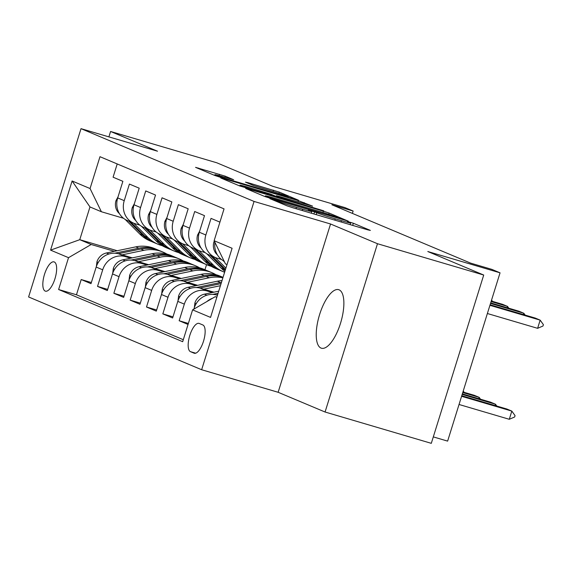 <?xml version="1.0" encoding="UTF-8"?>
<svg xmlns="http://www.w3.org/2000/svg" width="572" height="572" viewBox="0 0 572 572"><rect width="100%" height="100%" fill="white"/><g stroke="black" fill="none" stroke-linecap="round" stroke-linejoin="round"><path stroke-width="0.86" d="M271.729 199.049L269.927 198.663L286.951 205.82L292.728 207.722L367.803 229.858L370.377 230.409L353.346 223.252L347.304 221.414L349.714 222.458A14.972 0.572 17.3 0 1 350.665 222.973A14.972 0.572 17.3 0 1 341.491 220.678L335.235 218.833A14.972 0.572 17.3 0 1 316.759 212.741L310.517 210.482L308.508 209.981L310.925 211.018A14.972 0.572 17.3 0 1 311.869 211.54A14.972 0.572 17.3 0 1 302.702 209.245L296.446 207.4A14.972 0.572 17.3 0 1 277.971 201.308L271.729 199.049M320.985 348.055A30.509 11.276 -73.6 0 0 321.421 348.212A30.509 11.276 -73.6 0 0 340.683 322.737A30.509 11.276 -73.6 0 0 339.117 289.84A30.509 11.276 -73.6 0 0 338.681 289.682A30.509 11.276 -73.6 0 0 319.419 315.158A30.509 11.276 -73.6 0 0 320.985 348.055M45.202 291.077A15.258 5.634 -73.6 0 0 45.424 291.155A15.258 5.634 -73.6 0 0 55.055 278.421A15.258 5.634 -73.6 0 0 54.269 261.969A15.258 5.634 -73.6 0 0 54.047 261.89A15.258 5.634 -73.6 0 0 44.416 274.632A15.258 5.634 -73.6 0 0 45.202 291.077M225.261 176.176L195.56 167.346L214.765 175.461L220.542 177.363L298.484 200.214L279.279 192.099L248.062 182.697L245.495 182.139L253.582 185.542L271.979 191.17A12.52 0.479 17.3 0 1 288.216 196.689A12.52 0.479 17.3 0 1 280.552 194.773L231.124 180.201A12.52 0.479 17.3 0 1 214.886 174.674A12.52 0.479 17.3 0 1 222.551 176.598L233.655 179.744L225.261 176.176L224.918 177.291M377.484 243.722L330.552 223.988L278.135 392.285L325.068 412.019L377.484 243.722L483.719 275.039L427.806 251.53L500.05 272.823L491.884 269.391L470.634 263.127L331.874 204.769L353.124 211.032L344.959 207.6L272.722 186.3L216.809 162.791L110.575 131.474L108.887 136.88M330.552 223.988L254.061 201.437L81.017 128.664L157.507 151.208L110.575 131.474M248.262 189.025L245.688 188.467L264.6 196.418L270.37 198.32L348.319 221.171L329.115 213.056L323.337 211.154L248.262 189.025L248.119 189.489M239.682 185.943L220.778 177.985L223.345 178.543L298.42 200.679L312.584 206.142L279.272 196.453L276.405 195.731L282.067 198.155L323.795 210.846L239.682 185.943M483.719 275.039L431.302 443.336L325.068 412.019M91.356 282.532L81.203 279.544L90.998 283.662L96.175 267.06L102.703 269.805A19.069 17.703 -67.2 0 1 125.368 256.621L130.702 258.194M107.679 289.396L97.533 286.408L107.329 290.526L112.498 273.924L119.026 276.669A19.069 17.703 -67.2 0 1 141.692 263.485L147.025 265.058M124.002 296.26L113.857 293.272L123.652 297.39L128.822 280.788L135.35 283.533A19.069 17.703 -67.2 0 1 158.015 270.356L163.356 271.929M140.326 303.131L130.18 300.136L139.976 304.254L145.145 287.652L151.673 290.404A19.069 17.703 -67.2 0 1 174.338 277.22L179.679 278.793M156.649 309.995L146.504 307.007L156.299 311.125L161.468 294.523L168.004 297.268A19.069 17.703 -67.2 0 1 190.662 284.084L196.003 285.657M172.973 316.859L162.827 313.871L172.622 317.989L177.792 301.387L184.327 304.132A19.069 17.703 -67.2 0 1 206.992 290.948L212.326 292.521M188.367 323.452L179.158 320.735L188.045 324.474M219.92 222.129L211.032 218.39L205.856 234.992A19.069 17.703 -67.2 0 0 215.465 257.586A19.069 17.703 -67.2 0 0 217.188 258.201L221.443 259.452M215.465 257.586L208.93 254.84A19.069 17.703 112.8 0 1 199.328 232.246L204.497 215.644L194.702 211.526L189.532 228.128A19.069 17.703 -67.2 0 0 199.142 250.722A19.069 17.703 -67.2 0 0 200.865 251.337L205.119 252.588M199.142 250.722L192.607 247.976A19.069 17.703 112.8 0 1 183.004 225.382L188.174 208.78L178.378 204.662L173.209 221.264A19.069 17.703 -67.2 0 0 182.811 243.851A19.069 17.703 -67.2 0 0 184.542 244.466L188.796 245.724M182.811 243.851L176.283 241.105A19.069 17.703 112.8 0 1 166.681 218.518L171.85 201.916L162.055 197.798L156.885 214.4A19.069 17.703 -67.2 0 0 166.488 236.987A19.069 17.703 -67.2 0 0 168.218 237.602L172.472 238.86M166.488 236.987L159.96 234.241A19.069 17.703 112.8 0 1 150.357 211.654L155.527 195.052L145.731 190.934L140.562 207.536A19.069 17.703 -67.2 0 0 150.164 230.123A19.069 17.703 -67.2 0 0 151.887 230.738L156.142 231.989M150.164 230.123L143.636 227.377A19.069 17.703 112.8 0 1 134.027 204.783L139.203 188.181L129.408 184.062L124.238 200.665A19.069 17.703 -67.2 0 0 133.841 223.259A19.069 17.703 -67.2 0 0 135.564 223.874L139.818 225.125M96.175 267.06A19.069 17.703 112.8 0 1 118.833 253.875L132.339 257.858M112.498 273.924A19.069 17.703 112.8 0 1 135.164 260.739L148.663 264.722M128.822 280.788A19.069 17.703 112.8 0 1 151.487 267.603L164.986 271.586M145.145 287.652A19.069 17.703 112.8 0 1 167.81 274.474L181.31 278.45M161.468 294.523A19.069 17.703 112.8 0 1 184.134 281.338L197.633 285.314M177.792 301.387A19.069 17.703 112.8 0 1 200.457 288.202L213.957 292.185M202.845 324.967L199.256 323.459A14.779 5.463 -73.6 0 0 199.042 323.38A14.779 5.463 -73.6 0 0 189.711 335.721A14.779 5.463 -73.6 0 0 190.469 351.658L194.058 353.167A14.779 5.463 -73.6 0 0 194.273 353.246A14.779 5.463 -73.6 0 0 203.603 340.905A14.779 5.463 -73.6 0 0 202.845 324.967M254.061 201.437L201.644 369.734L28.6 296.961L81.017 128.664M81.203 279.544L76.462 294.78L58.616 289.518L182.683 341.698L192.6 309.86L215.258 296.675L216.867 297.147M58.616 289.518L68.526 257.679L50.572 250.128L72.108 180.988L90.061 188.538L99.978 156.699L224.045 208.88L214.128 240.719L232.089 248.269L210.553 317.41L192.6 309.86M193.844 309.13L194.123 308.251A19.069 17.703 -67.2 0 1 216.781 295.066L217.453 295.266M224.117 261.175A19.069 17.703 -67.2 0 1 214.929 242.349M117.21 163.95L113.084 177.198L122.88 181.317L117.703 197.919A19.069 17.703 112.8 0 0 127.313 220.513L133.841 223.259M206.878 301.551A19.069 17.703 -67.2 0 1 212.655 298.191M179.158 320.735L184.327 304.132M162.827 313.871L168.004 297.268M146.504 307.007L151.673 290.404M130.18 300.136L135.35 283.533M113.857 293.272L119.026 276.669M97.533 286.408L102.703 269.805M76.462 294.78L183.297 339.711M117.239 250.736L79.765 239.689L91.191 244.494L114.379 251.33M215.258 296.675L216.809 297.326M227.012 264.571L225.461 263.921L214.128 240.719M433.304 436.894L447.626 441.119L500.05 272.823M278.135 392.285L201.644 369.734M352.388 213.392L353.124 211.032M123.495 218.261L101.394 211.747L89.968 206.942L79.765 239.689L50.572 250.128M206.535 264.664L204.955 269.748M90.061 188.538L101.394 211.747M91.191 244.494L68.526 257.679M72.108 180.988L89.968 206.942M268.676 197.397L338.624 218.161L340.626 218.661L338.095 217.567A14.972 0.572 17.3 0 0 319.619 211.483L274.574 198.198A14.972 0.572 17.3 0 0 265.401 195.903A14.972 0.572 17.3 0 0 266.352 196.425L268.676 197.397L268.561 197.769M247.676 187.137A12.52 0.479 17.3 0 0 240.011 185.214A12.52 0.479 17.3 0 0 256.249 190.741L276.526 196.596L270.863 194.173L247.676 187.137M459.037 404.483L509.28 419.29L511.826 411.104L506.928 409.044L461.768 395.731M461.59 396.296L511.826 411.104L515.065 415.629L514.643 416.995L509.28 419.29M537.616 328.321L542.978 326.019L543.4 324.66L540.161 320.134L537.616 328.321L487.373 313.513M490.097 304.762L535.263 318.075L540.161 320.134L489.925 305.319M194.337 307.593L194.916 302.888A12.634 11.733 -67.2 0 1 204.404 294.172L218.718 291.191M216.18 294.902L217.66 294.594M218.068 293.279L212.67 294.401M495.095 405.555L495.502 404.24L490.604 402.18L462.348 393.851M462.176 394.415L495.502 404.24L496.803 406.056M203.754 289.175L220.427 285.7M178.014 300.729L178.593 296.024A12.634 11.733 -67.2 0 1 188.081 287.308L217.367 281.209A36.472 33.862 -67.2 0 1 222.029 280.573M221.486 282.318A36.472 33.862 112.8 0 0 220.47 282.511L196.346 287.537M199.857 288.038L221.078 283.612M478.771 398.691L479.179 397.368L474.281 395.309L462.934 391.97M462.762 392.535L479.179 397.368L480.48 399.192M187.43 282.311L209.202 277.77A36.472 33.862 -67.2 0 1 222.88 277.835M161.69 293.858L162.269 289.16A12.634 11.733 -67.2 0 1 171.75 280.444L201.044 274.338A36.472 33.862 -67.2 0 1 220.098 276.112L223.03 277.348A36.472 33.862 112.8 0 0 204.14 275.647L180.023 280.673M183.533 281.174L206.099 276.469A36.472 33.862 -67.2 0 1 223.008 277.427M463.227 391.026L464.157 392.328M171.107 275.447L192.878 270.906A36.472 33.862 -67.2 0 1 211.933 272.68A36.472 33.862 -67.2 0 1 215.894 274.689M145.367 286.994L145.946 282.289A12.634 11.733 -67.2 0 1 155.427 273.58L184.713 267.474A36.472 33.862 -67.2 0 1 203.775 269.248L206.871 270.556A36.472 33.862 112.8 0 0 187.816 268.783L163.699 273.802M167.203 274.303L189.775 269.605A36.472 33.862 -67.2 0 1 208.83 271.378L211.933 272.68M207.843 270.985A36.472 33.862 112.8 0 0 206.871 270.556M214.328 241.127L213.899 241.935A12.634 11.733 112.8 0 0 216.817 254.311L217.431 254.926M223.123 260.618L224.539 262.033M523.43 314.586L523.838 313.27L490.511 303.439M490.683 302.881L518.94 311.204L523.838 313.27L525.139 315.086M199.692 231.081L197.576 235.071A12.634 11.733 112.8 0 0 200.493 247.44L201.108 248.055M206.799 253.753L221.371 268.332A36.472 33.862 112.8 0 0 224.889 271.378M215.287 257.514L225.904 268.132M210.231 255.384L224.474 269.641A36.472 33.862 112.8 0 0 225.211 270.349M225.475 269.505L212.191 256.206M507.107 307.715L507.514 306.399L491.098 301.558M491.269 301.001L502.616 304.34L507.514 306.399L508.815 308.222M183.369 224.217L181.252 228.207A12.634 11.733 112.8 0 0 184.17 240.576L184.785 241.191M190.476 246.889L205.048 261.468A36.472 33.862 112.8 0 0 215.194 268.304L218.297 269.605A36.472 33.862 112.8 0 0 219.283 270.005M198.963 250.643L213.213 264.9A36.472 33.862 112.8 0 0 223.359 271.736A36.472 33.862 112.8 0 0 224.624 272.236M193.901 248.52L208.151 262.77A36.472 33.862 112.8 0 0 218.297 269.605M223.359 271.736L220.256 270.434A36.472 33.862 -67.2 0 1 210.11 263.599L195.86 249.342M492.492 301.358L491.562 300.057M167.045 217.353L164.929 221.343A12.634 11.733 112.8 0 0 167.846 233.712L168.461 234.327M174.153 240.018L188.724 254.604A36.472 33.862 112.8 0 0 198.87 261.44L201.973 262.741A36.472 33.862 112.8 0 0 202.96 263.134M182.64 243.779L196.89 258.036A36.472 33.862 112.8 0 0 207.035 264.872A36.472 33.862 112.8 0 0 211.232 266.295M177.577 241.649L191.827 255.906A36.472 33.862 112.8 0 0 201.973 262.741M207.035 264.872L203.932 263.563A36.472 33.862 -67.2 0 1 193.786 256.728L179.536 242.478M154.783 268.575L176.555 264.042A36.472 33.862 -67.2 0 1 195.61 265.816A36.472 33.862 -67.2 0 1 199.571 267.818M129.036 280.13L129.615 275.425A12.634 11.733 -67.2 0 1 139.103 266.709L168.39 260.61A36.472 33.862 -67.2 0 1 187.444 262.384L190.547 263.685A36.472 33.862 112.8 0 0 171.493 261.912L147.369 266.938M150.879 267.439L173.452 262.741A36.472 33.862 -67.2 0 1 192.507 264.514L195.61 265.816M191.52 264.114A36.472 33.862 112.8 0 0 190.547 263.685M150.715 210.489L148.606 214.479A12.634 11.733 112.8 0 0 151.523 226.848L152.138 227.463M157.829 233.154L172.401 247.74A36.472 33.862 112.8 0 0 182.547 254.569L185.65 255.877A36.472 33.862 112.8 0 0 186.636 256.27M166.316 236.915L180.566 251.172A36.472 33.862 112.8 0 0 190.705 258.008A36.472 33.862 112.8 0 0 194.909 259.431M161.254 234.785L175.504 249.042A36.472 33.862 112.8 0 0 185.65 255.877M190.705 258.008L187.609 256.699A36.472 33.862 -67.2 0 1 177.463 249.864L163.213 235.607M138.46 261.711L160.231 257.178A36.472 33.862 -67.2 0 1 179.286 258.952A36.472 33.862 -67.2 0 1 183.247 260.954M112.713 273.266L113.292 268.561A12.634 11.733 -67.2 0 1 122.78 259.845L152.066 253.746A36.472 33.862 -67.2 0 1 171.121 255.52L174.224 256.821A36.472 33.862 112.8 0 0 155.169 255.048L131.045 260.074M134.556 260.575L157.128 255.87A36.472 33.862 -67.2 0 1 176.183 257.643L179.286 258.952M175.196 257.25A36.472 33.862 112.8 0 0 174.224 256.821M134.391 203.618L132.275 207.607A12.634 11.733 112.8 0 0 135.192 219.977L135.814 220.599M141.499 226.29L156.077 240.869A36.472 33.862 112.8 0 0 166.223 247.705L169.319 249.013A36.472 33.862 112.8 0 0 170.306 249.406M149.993 230.051L164.235 244.301A36.472 33.862 112.8 0 0 174.381 251.137A36.472 33.862 112.8 0 0 178.586 252.567M144.93 227.921L159.18 242.178A36.472 33.862 112.8 0 0 169.319 249.013M174.381 251.137L171.278 249.835A36.472 33.862 -67.2 0 1 161.14 243L146.89 228.743M122.136 254.847L143.901 250.314A36.472 33.862 -67.2 0 1 162.963 252.088A36.472 33.862 -67.2 0 1 166.924 254.09M96.389 266.402L96.968 261.697A12.634 11.733 -67.2 0 1 106.456 252.981L135.743 246.875A36.472 33.862 -67.2 0 1 154.797 248.648L157.901 249.957A36.472 33.862 112.8 0 0 138.846 248.184L114.722 253.21M118.232 253.711L140.805 249.006A36.472 33.862 -67.2 0 1 159.86 250.779L162.963 252.088M158.873 250.386A36.472 33.862 112.8 0 0 157.901 249.957M118.068 196.754L115.952 200.743A12.634 11.733 112.8 0 0 118.869 213.113L119.484 213.728M125.175 219.426L139.754 234.005A36.472 33.862 112.8 0 0 149.893 240.841L152.996 242.142A36.472 33.862 112.8 0 0 153.982 242.542M133.662 223.18L147.912 237.437A36.472 33.862 112.8 0 0 158.058 244.273A36.472 33.862 112.8 0 0 162.262 245.703M128.607 221.057L142.85 235.314A36.472 33.862 112.8 0 0 152.996 242.142M158.058 244.273L154.955 242.971A36.472 33.862 -67.2 0 1 144.809 236.136L130.566 221.879M118.833 253.875L125.368 256.621M135.164 260.739L141.692 263.485M151.487 267.603L158.015 270.356M167.81 274.474L174.338 277.22M184.134 281.338L190.662 284.084M200.457 288.202L206.992 290.948M216.781 295.066L217.431 295.338M117.703 197.919L124.238 200.665M134.027 204.783L140.562 207.536M150.357 211.654L156.885 214.4M166.681 218.518L173.209 221.264M183.004 225.382L189.532 228.128M199.328 232.246L205.856 234.992M194.123 308.251L194.838 308.551M194.494 353.296L194.058 353.167M195.674 353.196L190.469 351.658M277.77 201.959L277.971 201.308M296.039 208.701L296.446 207.4M302.295 210.546L302.702 209.245M313.892 213.964L314.557 211.819M316.173 214.636L316.759 212.741M334.834 220.134L335.235 218.833M341.091 221.979L341.491 220.678M352.681 225.397L353.346 223.252M275.568 201.029L275.768 200.379M322.93 212.477L323.337 211.154M328.728 214.293L329.115 213.056M266.173 196.997L266.352 196.425M223.202 179.007L223.345 178.543M298.019 201.98L298.42 200.679M303.846 203.696L304.197 202.581M276.498 196.561L276.705 195.896M281.932 198.598L282.067 198.155M247.919 183.162L248.062 182.697M273.101 191.498L273.509 190.197M278.907 193.3L279.279 192.099M198.284 168.525L198.427 168.061M219.076 175.604L219.491 174.274M194.888 303.131L196.189 303.682M204.404 294.172L206.842 295.202M178.557 296.267L179.858 296.811M217.367 281.209L220.47 282.511M188.081 287.308L190.519 288.338M162.233 289.403L163.535 289.947M206.099 276.469L209.202 277.77M201.044 274.338L204.14 275.647M171.75 280.444L174.195 281.467M145.91 282.532L147.211 283.083M189.775 269.605L192.878 270.906M184.713 267.474L187.816 268.783M155.427 273.58L157.872 274.603M214.779 242.049L214.014 241.727M198.634 235.264L197.683 234.863M224.474 269.641L221.371 268.332M182.311 228.392L181.36 227.999M208.151 262.77L205.048 261.468M213.213 264.9L210.11 263.599M165.987 221.528L165.036 221.128M191.827 255.906L188.724 254.604M196.89 258.036L193.786 256.728M129.587 275.668L130.888 276.219M173.452 262.741L176.555 264.042M168.39 260.61L171.493 261.912M139.103 266.709L141.541 267.739M149.664 214.664L148.713 214.264M175.504 249.042L172.401 247.74M180.566 251.172L177.463 249.864M113.263 268.804L114.564 269.355M157.128 255.87L160.231 257.178M152.066 253.746L155.169 255.048M122.78 259.845L125.218 260.875M133.34 207.8L132.389 207.4M159.18 242.178L156.077 240.869M164.235 244.301L161.14 243M96.94 261.94L98.241 262.484M140.805 249.006L143.901 250.314M135.743 246.875L138.846 248.184M106.456 252.981L108.895 254.004M117.01 200.936L116.059 200.536M142.85 235.314L139.754 234.005M147.912 237.437L144.809 236.136M311.354 213.213L311.869 211.54M350.143 224.646L350.665 222.973M265.172 196.639L265.401 195.903M276.19 196.418L276.405 195.731M239.775 185.979L240.011 185.214M276.412 196.968L276.526 196.596M214.657 175.411L214.886 174.674M288.038 197.261L288.216 196.689"/></g></svg>
